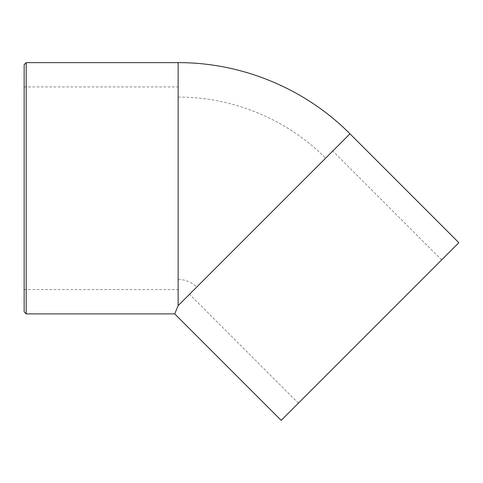 <?xml version="1.0" encoding="UTF-8"?>
<svg xmlns="http://www.w3.org/2000/svg" width="483" height="483" viewBox="0 0 483 483"><rect width="100%" height="100%" fill="white"/><g stroke="black" fill="none" stroke-linecap="round" stroke-linejoin="round"><path stroke-width="0.36" stroke-dasharray="2.42 1.81" d="M178.13 188.261L178.13 289.571L178.13 188.261M178.13 279.44A26.221 26.221 0 0 1 196.672 287.119L325.614 158.176L196.672 287.119M370.026 331.531L441.655 259.896L370.026 331.531M261.14 222.645L189.511 294.28L261.14 222.645M24.15 188.261L24.15 289.571L24.15 188.261M458.85 242.701L281.203 420.355M349.97 133.821L178.13 305.654L174.725 313.884M24.15 311.855L24.15 64.674M178.13 305.654L178.13 62.645M26.179 62.645L26.179 313.884M178.13 97.089C232.812 96.866 287.107 119.355 325.614 158.176M441.655 259.896L332.775 151.016M298.391 403.16L189.511 294.28M24.15 289.571L178.13 289.571M24.15 86.958L178.13 86.958"/><path stroke-width="0.72" d="M349.97 133.821L458.85 242.701L281.203 420.355L174.725 313.884L178.13 305.654L349.97 133.821C305.105 88.594 241.838 62.385 178.13 62.645L178.13 305.654M26.179 62.645L24.15 64.674L24.15 311.855L26.179 313.884L26.179 62.645L178.13 62.645M26.179 313.884L174.725 313.884"/></g></svg>
